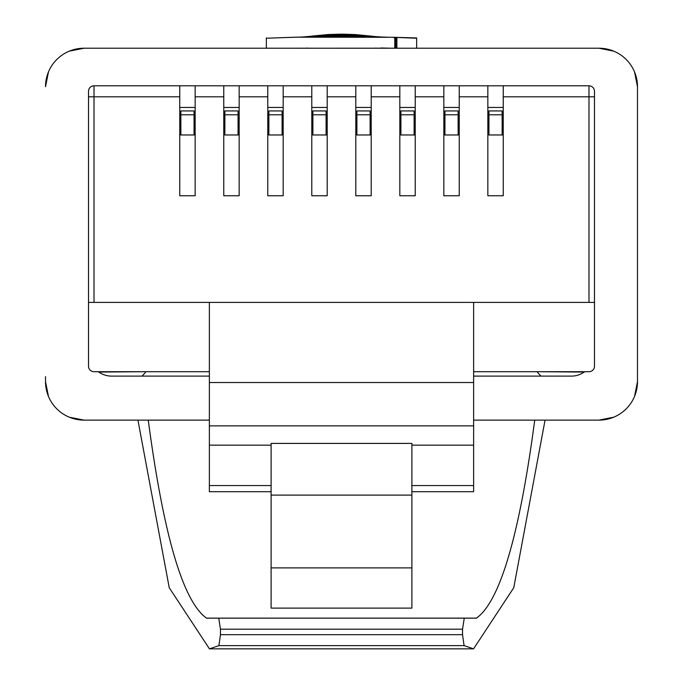 <?xml version="1.0" encoding="UTF-8"?>
<svg xmlns="http://www.w3.org/2000/svg" width="683" height="683" viewBox="0 0 683 683"><rect width="100%" height="100%" fill="white"/><g stroke="black" fill="none" stroke-linecap="round" stroke-linejoin="round"><path stroke-width="1.02" d="M459.232 134.969L443.83 134.969M415.221 134.969L399.82 134.969M371.211 134.969L355.8 134.969M327.2 134.969L311.789 134.969M283.18 134.969L267.779 134.969M239.17 134.969L223.768 134.969M195.159 134.969L179.757 134.969M179.757 96.807L94.015 96.807L94.015 302.398L88.517 302.398L88.517 91.3A5.498 5.498 0 0 1 94.015 85.802L179.757 85.802L179.757 195.748L195.159 195.748L195.159 85.802L223.768 85.802L223.768 195.748L239.17 195.748L239.17 85.802L267.779 85.802L267.779 195.748L283.18 195.748L283.18 85.802L311.789 85.802L311.789 195.748L327.2 195.748L327.2 85.802L355.8 85.802L355.8 195.748L371.211 195.748L371.211 85.802L399.82 85.802L399.82 195.748L415.221 195.748L415.221 85.802L443.83 85.802L443.83 195.748L459.232 195.748L459.232 85.802L487.841 85.802L487.841 195.748L503.243 195.748L503.243 85.802L588.985 85.802A5.498 5.498 0 0 1 594.483 91.3L594.483 302.398L588.985 302.398L588.985 96.807L503.243 96.807M94.015 302.398L209.374 302.398L209.374 491.7L271.108 491.7M209.374 371.706L94.015 371.706A5.498 5.498 0 0 1 88.517 366.208L88.517 302.398M473.626 371.706L588.985 371.706A5.498 5.498 0 0 0 594.483 366.208L594.483 302.398M411.892 443.412L411.892 608.109L271.108 608.109L271.108 443.412L411.892 443.412M209.374 302.398L588.985 302.398M503.243 107.462L487.841 107.462M459.232 107.462L443.83 107.462M415.221 107.462L399.82 107.462M371.211 107.462L355.8 107.462M327.2 107.462L311.789 107.462M283.18 107.462L267.779 107.462M239.17 107.462L223.768 107.462M195.159 107.462L179.757 107.462M473.626 302.398L473.626 425.859L209.374 425.859M271.108 445.162L209.374 445.162M473.626 425.859L473.626 445.162L411.892 445.162M411.892 495.115L271.108 495.115M411.892 567.889L271.108 567.889M271.108 485.57L209.374 485.57M473.626 445.162L473.626 485.57L411.892 485.57M473.626 485.57L473.626 491.7L411.892 491.7M503.243 134.969L487.841 134.969M537.359 371.706L584.178 372.064M145.641 371.706L98.822 372.064M327.2 85.802L311.789 85.802M283.18 85.802L267.779 85.802M239.17 85.802L223.768 85.802M195.159 85.802L179.757 85.802M503.243 85.802L487.841 85.802M459.232 85.802L443.83 85.802M415.221 85.802L399.82 85.802M371.211 85.802L355.8 85.802M502.142 114.804L488.943 114.804L488.943 110.936L502.142 110.936L502.142 134.969M488.943 114.804L488.943 134.969M458.131 134.969L458.131 114.804L444.932 114.804L444.932 110.936L458.131 110.936L458.131 114.804M444.932 134.969L444.932 114.804M326.098 134.969L326.098 114.804L312.891 114.804L312.891 110.936L326.098 110.936L326.098 114.804M312.891 134.969L312.891 114.804M414.12 134.969L414.12 114.804L400.912 114.804L400.912 110.936L414.12 110.936L414.12 114.804M400.912 134.969L400.912 114.804M282.088 134.969L282.088 114.804L268.88 114.804L268.88 110.936L282.088 110.936L282.088 114.804M268.88 134.969L268.88 114.804M370.109 134.969L370.109 114.804L356.902 114.804L356.902 110.936L370.109 110.936L370.109 114.804M356.902 134.969L356.902 114.804M194.057 134.969L194.057 114.804L180.858 114.804L180.858 110.936L194.057 110.936L194.057 114.804M180.858 134.969L180.858 114.804M238.068 134.969L238.068 114.804L224.869 114.804L224.869 110.936L238.068 110.936L238.068 114.804M224.869 134.969L224.869 114.804M48.459 396.379L45.513 381.609L48.45 396.345M613.744 417.176L598.974 420.122L545.06 420.122L513.761 587.721L473.55 648.85L209.45 648.85L218.927 645.623L220.464 634.678L462.536 634.678L464.073 645.623L473.55 648.85L209.45 648.85L169.239 587.721L137.94 420.122L84.026 420.122L69.29 417.193M599.042 420.122L613.71 417.193M83.924 48.22L69.29 51.148M473.626 420.122L598.974 420.122A38.513 38.513 0 0 0 637.487 381.609L637.487 86.724A38.513 38.513 0 0 0 598.974 48.22L561.563 48.22M637.487 86.673L634.55 71.988L637.487 86.724L637.487 381.609L634.55 396.345M121.437 48.22L84.026 48.22A38.513 38.513 0 0 0 45.513 86.724L48.45 71.988M45.513 376.649L45.513 381.609A38.513 38.513 0 0 0 84.026 420.122L209.374 420.122M375.761 48.041A189.251 189.251 0 0 1 376.692 48.22A189.251 189.251 0 0 0 375.761 48.041M371.117 36.105L354.964 34.543L342.26 34.15M376.939 36.694L375.881 36.6M377.204 36.711L381.182 36.976M300.153 37.053L301.749 36.976M394.757 37.334L416.656 37.941L416.656 48.22M416.656 38.231L396.336 37.445M288.243 37.48L297.651 37.138M299.7 48.297L300.759 48.177M384.042 48.22L382.813 48.126M294.313 48.22L387.193 48.186M69.256 51.165L84.026 48.22L598.974 48.22L613.71 51.148M307.512 48.006L306.394 48.22M462.536 634.678L462.536 629.18L464.252 618.175L476.29 618.175L206.71 618.175L218.748 618.175L220.464 629.18L462.536 629.18M220.464 634.678L220.464 629.18M206.71 618.175L206.548 618.132C183.027 601.484 163.596 535.481 148.262 420.122M534.738 420.122C519.404 535.481 499.973 601.484 476.452 618.132L476.29 618.175M98.335 371.706A22.01 22.01 0 0 0 111.534 376.111L209.374 376.111M584.665 371.706A22.01 22.01 0 0 1 571.466 376.111L473.626 376.111M307.418 48.015A189.251 189.251 0 0 0 306.308 48.22A189.251 189.251 0 0 1 307.418 48.015M375.155 36.54L332.006 35.064L323.537 35.465M373.26 36.353L343.66 34.637L321.676 35.328L346.307 34.833L374.233 36.455M371.45 36.139L343.925 34.321L321.676 35.14L346.042 34.517L372.389 36.259M311.883 36.105L328.036 34.543L340.74 34.15L370.596 36.028M312.942 35.994L317.177 35.576L312.942 35.994M309.501 36.387L307.709 36.549M306.787 36.66L309.237 36.404M323.537 35.388L306.761 36.643M307.119 36.6L342.328 35.021L376.222 36.634M370.664 36.344L332.271 35.627L302.876 36.908L324.066 35.866L370.664 36.447M379.133 36.856L374.369 36.583M374.369 36.549L370.929 36.455M375.163 36.558L346.042 35.431L320.617 35.781L348.689 35.26L375.163 36.558M302.876 37.027L299.965 37.104M382.847 37.053L339.152 36.011L304.208 36.993M396.874 48.22L396.874 38.077L394.228 37.796M396.61 38.035L396.61 48.22M396.345 38L396.345 48.22M396.08 37.966L396.08 48.22M395.816 37.941L395.816 48.22M360.863 36.25L360.863 36.762M354.511 36.131L354.511 36.711M332.006 36.045L332.006 36.669M328.83 36.079L328.83 36.686M325.39 36.131L325.39 36.703M324.066 36.156L324.066 36.72M322.47 36.19L322.47 36.728M320.882 36.225L320.882 36.745M354.511 36.421L335.182 36.353L354.511 36.165M394.757 48.22L394.757 37.292L296.055 37.181L370.929 36.728L385.844 37.155M296.055 37.181L266.344 38.231M266.344 37.941L266.344 48.22M399.82 96.807L371.211 96.807M443.83 96.807L415.221 96.807M487.841 96.807L459.232 96.807M594.483 96.807L588.985 96.807L588.985 85.802A5.498 5.498 0 0 1 594.483 91.3M355.8 96.807L327.2 96.807M311.789 96.807L283.18 96.807M267.779 96.807L239.17 96.807M223.768 96.807L195.159 96.807M473.626 382.54L209.374 382.54M88.517 91.3A5.498 5.498 0 0 1 94.015 85.802L94.015 96.807L88.517 96.807M218.927 645.623L464.073 645.623M206.548 618.132L476.452 618.132M537.359 372.064A36.31 36.31 0 0 0 541.038 376.111M141.962 376.111A36.31 36.31 0 0 0 145.641 372.064M309.74 36.353L310.628 36.259M374.463 36.472L373.908 36.421M378.911 36.839L376.692 36.677M301.664 36.984L301.194 37.01M381.012 47.981L390.838 48.22M312.626 36.011L311.448 36.156M377.05 36.711L375.957 36.626M307.606 36.566L305.958 36.703M305.796 36.711L304.934 36.78M380.363 36.933L378.664 36.831M387.987 37.198L384.435 37.113"/></g></svg>
